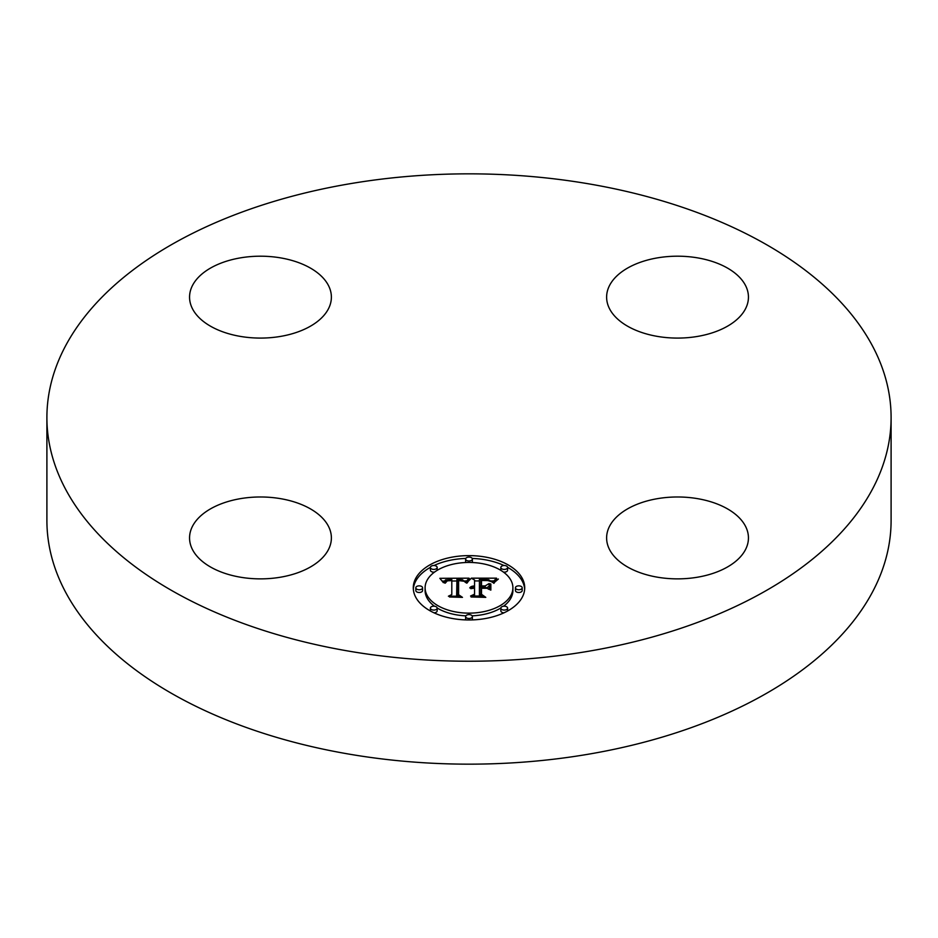<?xml version="1.0" encoding="UTF-8"?>
<svg xmlns="http://www.w3.org/2000/svg" width="938" height="938" viewBox="0 0 938 938"><rect width="100%" height="100%" fill="white"/><g stroke="black" fill="none" stroke-linecap="round" stroke-linejoin="round"><path stroke-width="1.41" d="M328.511 526.406A70.913 40.944 180 0 1 331.384 537.931A70.913 40.944 180 0 1 270.554 578.453A70.913 40.944 180 0 1 192.419 549.457A70.913 40.944 180 0 1 189.558 537.931A70.913 40.944 180 0 1 250.387 497.398A70.913 40.944 180 0 1 328.511 526.406M891.1 417.527L891.1 520.473A422.1 243.692 180 0 1 587.833 754.304A422.1 243.692 180 0 1 46.9 520.473L46.9 417.527A422.1 243.692 180 0 1 350.167 183.696A422.1 243.692 180 0 1 891.1 417.527A422.1 243.692 180 0 1 587.833 651.371A422.1 243.692 180 0 1 46.9 417.527M657.561 498.641A70.913 40.944 180 0 1 748.442 537.931A70.913 40.944 180 0 1 697.497 577.21A70.913 40.944 180 0 1 606.616 537.931A70.913 40.944 180 0 1 657.561 498.641M609.489 308.661A70.913 40.944 180 0 1 606.616 297.135A70.913 40.944 180 0 1 667.446 256.613A70.913 40.944 180 0 1 745.581 285.609A70.913 40.944 180 0 1 748.442 297.135A70.913 40.944 180 0 1 687.613 337.668A70.913 40.944 180 0 1 609.489 308.661M280.439 336.425A70.913 40.944 180 0 1 189.558 297.135A70.913 40.944 180 0 1 240.503 257.856A70.913 40.944 180 0 1 331.384 297.135A70.913 40.944 180 0 1 280.439 336.425M413.283 587.798A55.717 32.173 180 0 1 469 555.624A55.717 32.173 180 0 1 524.717 587.798A55.717 32.173 180 0 1 469 619.959A55.717 32.173 180 0 1 413.283 587.798M524.67 589.17A55.717 32.173 0 0 0 507.587 567.349M503.987 565.52A55.717 32.173 0 0 0 472.213 558.438M465.787 558.438A55.717 32.173 0 0 0 434.013 565.52M430.413 567.349A55.717 32.173 0 0 0 413.33 589.17M425.102 587.798A43.898 25.349 180 0 1 469 562.448A43.898 25.349 180 0 1 512.898 587.798A43.898 25.349 180 0 1 469 613.135A43.898 25.349 180 0 1 425.102 587.798L425.102 590.553A43.898 25.349 0 0 0 434.505 606.229M437.155 608A43.898 25.349 0 0 0 465.858 615.832M472.142 615.832A43.898 25.349 0 0 0 500.845 608M503.495 606.229A43.898 25.349 0 0 0 512.898 590.553L512.898 587.798M465.623 559.036A3.377 1.946 180 0 1 469 557.09A3.377 1.946 180 0 1 472.377 559.036A3.377 1.946 180 0 1 469 560.994A3.377 1.946 180 0 1 465.623 559.036L465.623 561.792A3.377 1.946 0 0 0 465.858 562.519M472.142 562.519A3.377 1.946 0 0 0 472.377 561.792L472.377 559.036M515.431 590.553A3.377 1.946 0 0 0 518.808 592.499A3.377 1.946 0 0 0 522.185 590.553L522.185 587.798A3.377 1.946 180 0 1 518.808 589.744A3.377 1.946 180 0 1 515.431 587.798L515.431 590.553M500.845 567.467A3.377 1.946 180 0 1 504.222 565.508A3.377 1.946 180 0 1 507.599 567.467A3.377 1.946 180 0 1 504.222 569.413A3.377 1.946 180 0 1 500.845 567.467L500.845 570.222A3.377 1.946 0 0 0 500.845 570.351M503.495 572.121A3.377 1.946 0 0 0 507.599 570.222L507.599 567.467M465.623 616.547A3.377 1.946 180 0 1 469 614.601A3.377 1.946 180 0 1 472.377 616.547A3.377 1.946 180 0 1 469 618.505A3.377 1.946 180 0 1 465.623 616.547L465.623 619.315A3.377 1.946 0 0 0 465.787 619.912M472.213 619.912A3.377 1.946 0 0 0 472.377 619.315L472.377 616.547M500.845 608.129A3.377 1.946 180 0 1 504.222 606.183A3.377 1.946 180 0 1 507.599 608.129A3.377 1.946 180 0 1 504.222 610.075A3.377 1.946 180 0 1 500.845 608.129L500.845 610.884A3.377 1.946 0 0 0 503.987 612.831M507.587 611.001A3.377 1.946 0 0 0 507.599 610.884L507.599 608.129M415.815 587.798L415.815 590.553A3.377 1.946 0 0 0 419.192 592.499A3.377 1.946 0 0 0 422.569 590.553L422.569 587.798A3.377 1.946 180 0 1 419.192 589.744A3.377 1.946 180 0 1 415.815 587.798A3.377 1.946 180 0 1 419.192 585.851A3.377 1.946 180 0 1 422.569 587.798M430.401 567.467A3.377 1.946 180 0 1 433.778 565.508A3.377 1.946 180 0 1 437.155 567.467A3.377 1.946 180 0 1 433.778 569.413A3.377 1.946 180 0 1 430.401 567.467L430.401 570.222A3.377 1.946 0 0 0 434.505 572.121M437.155 570.351A3.377 1.946 0 0 0 437.155 570.222L437.155 567.467M430.401 608.129A3.377 1.946 180 0 1 433.778 606.183A3.377 1.946 180 0 1 437.155 608.129A3.377 1.946 180 0 1 433.778 610.075A3.377 1.946 180 0 1 430.401 608.129L430.401 610.884A3.377 1.946 0 0 0 430.413 611.001M434.013 612.831A3.377 1.946 0 0 0 437.155 610.884L437.155 608.129M469.012 578.171L465.483 582.428L462.54 579.778L456.935 579.438L456.654 594.68L459.526 596.205L448.399 596.205L451.799 594.563L451.799 580.575L447.274 580.845L445.257 583.131L444.682 582.815L446.347 580.716L451.53 580.212L451.799 579.52L445.538 579.907L443.381 582.674L439.852 578.312L469.012 578.171M470.548 579.063L466.385 583.037L468.918 579.707L470.548 579.063M464.052 581.255L458.623 580.587L458.6 594.715L462.469 597.365L449.466 596.978L461.133 596.978L457.861 594.833L457.861 580.188L462.317 580.341L464.052 581.255M471.251 578.171L496.53 578.171L492.532 582.392L488.651 579.719L479.412 579.344L479.412 585.922L480.901 585.922L480.901 580.118L487.467 580.188L491.031 581.548L487.819 580.575L481.511 580.493L481.511 585.922L485.181 585.922L489.085 583.542L489.085 589.427L484.993 587.094L479.412 587.094L479.412 594.188L482.531 596.017L470.571 596.017L474.546 594.188L474.546 588.138L470.794 588.665L474.546 587.763L474.546 587.094L469.727 587.915L471.474 586.496L474.546 585.922L474.546 579.989L471.251 578.171M498.383 579.027L493.494 583.131L495.534 580.516L498.383 579.027M490.855 584.034L490.855 590.108L490.222 589.896L490.222 583.823L490.855 584.034M486.494 588.278L481.511 588.278L481.511 594.293L485.79 597.365L471.087 596.978L484.43 596.978L480.901 594.469L480.901 587.903L486.494 588.278M489.085 589.427L489.085 586.297L486.423 587.915M481.511 582.861L480.901 582.873M493.576 580.927L491.078 580.927M479.412 580.927L474.546 580.927M474.546 585.922L474.546 587.094M473.831 585.969L473.831 587.071M473.162 586.051L473.162 587.094M472.541 586.168L472.541 587.165M471.99 586.32L471.99 587.27M471.474 586.496L471.474 587.411M471.017 586.719L471.017 587.563M470.618 586.965L470.618 587.739M470.266 587.247L470.266 587.915M474.546 594.188L474.546 596.017M479.412 594.188L479.412 596.017M485.181 585.922L485.181 587.211M481.511 585.922L481.511 587.094M480.901 585.922L480.901 587.094M479.412 585.922L479.412 587.094M466.432 580.939L464.345 580.95M456.912 580.985L451.799 581.009M443.92 581.056L442.079 581.056M451.799 583.33L451.799 594.563M451.799 579.52L451.799 580.575M445.855 580.985L445.855 581.666M445.644 581.138L445.644 581.947M445.456 581.326L445.456 582.334M445.28 581.525L445.28 582.99M445.116 581.736L445.116 583.131M444.987 581.982L444.987 583.131M444.87 582.24L444.87 583.131M444.764 582.521L444.764 583.131M456.654 594.68L456.654 596.205M490.855 590.108L490.855 586.789L490.222 586.578L490.222 589.896M490.222 583.823L490.222 586.578M469.938 578.863L469.938 579.555M469.61 579.109L469.61 579.872M469.27 579.391L469.27 580.223M468.918 579.707L468.918 580.599M468.578 580.059L468.578 581.009M468.226 580.446L468.226 581.443M467.886 580.868L467.886 581.912M467.534 581.326L467.534 582.404M467.171 581.818L467.171 582.932M466.819 582.346L466.819 583.119M497.269 579.215L497.269 579.825M496.636 579.649L496.636 580.317M496.061 580.083L496.061 580.798M495.534 580.516L495.534 581.29M495.065 580.95L495.065 581.783M494.643 581.384L494.643 582.287M494.279 581.818L494.279 582.826M493.963 582.252L493.963 583.319M458.612 582.932L457.861 582.944L457.861 594.833M458.6 594.715L458.6 595.313M481.511 590.659L480.901 590.659L480.901 594.469M481.511 594.293L481.511 594.903M515.431 587.798A3.377 1.946 180 0 1 518.808 585.851A3.377 1.946 180 0 1 522.185 587.798"/></g></svg>
